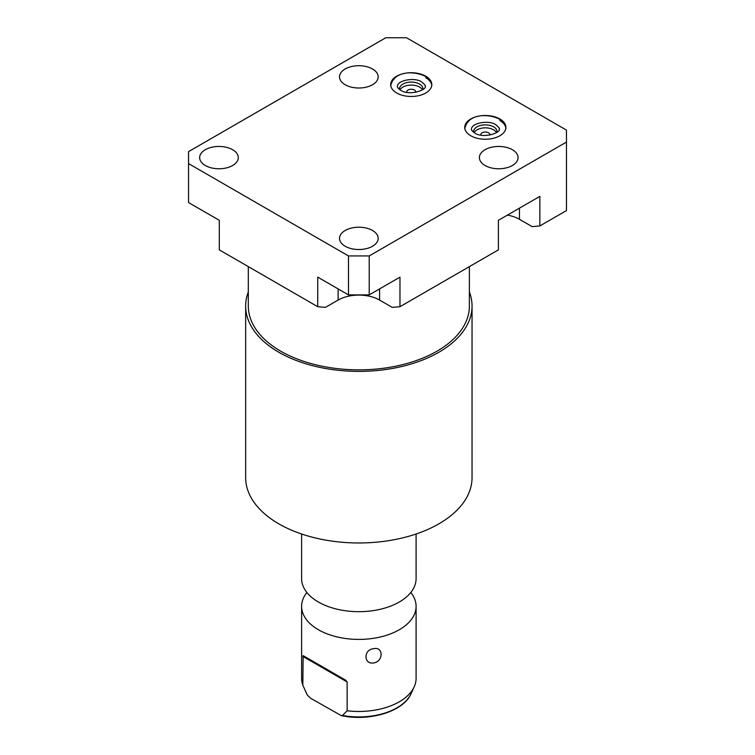 <?xml version="1.0" encoding="UTF-8"?>
<svg xmlns="http://www.w3.org/2000/svg" width="755" height="755" viewBox="0 0 755 755"><rect width="100%" height="100%" fill="white"/><g stroke="black" fill="none" stroke-linecap="round" stroke-linejoin="round"><path stroke-width="1.13" d="M317.732 306.7L317.732 277.132L348.489 294.894L369.214 294.894L399.971 277.132L399.971 306.7L392.26 307.379L379.576 300.056A29.303 16.921 180 0 0 358.851 295.101A29.303 16.921 180 0 0 338.127 300.056L325.433 307.379L317.732 306.7L219.299 249.867L219.299 220.309L188.542 202.548L188.542 163.59L348.489 255.936L369.214 255.936L566.458 142.063L566.458 130.096L406.511 37.75L385.786 37.75L188.542 151.632L188.542 163.59M507.417 215.109A29.303 16.921 180 0 1 519.449 219.299L532.143 226.632L539.844 225.943L566.458 210.579L566.458 142.063M415.637 92.355A4.483 2.595 0 0 0 415.722 91.846A4.483 2.595 0 0 0 414.41 90.015A4.483 2.595 0 0 0 409.521 89.458A4.483 2.595 0 0 0 406.747 91.846A4.483 2.595 0 0 0 406.832 92.355M496.507 132.606A11.721 6.767 0 0 0 493.61 129.832A11.721 6.767 0 0 0 474.131 132.606M489.721 135.126A4.483 2.595 0 0 0 489.806 134.616A4.483 2.595 0 0 0 488.494 132.786A4.483 2.595 0 0 0 483.606 132.229A4.483 2.595 0 0 0 480.831 134.616A4.483 2.595 0 0 0 480.916 135.126M422.432 89.836A11.721 6.767 0 0 0 419.525 87.061A11.721 6.767 0 0 0 400.046 89.836M496.988 132.267A11.721 6.767 0 0 0 497.045 131.625A11.721 6.767 0 0 0 493.61 126.84A11.721 6.767 0 0 0 480.831 125.377A11.721 6.767 0 0 0 473.593 131.625A11.721 6.767 0 0 0 473.649 132.267M422.904 89.496A11.721 6.767 0 0 0 422.96 88.854A11.721 6.767 0 0 0 419.525 84.069A11.721 6.767 0 0 0 406.747 82.606A11.721 6.767 0 0 0 399.518 88.854A11.721 6.767 0 0 0 399.565 89.496M425.773 76.198A20.555 11.872 0 0 0 403.368 73.631A20.555 11.872 0 0 0 390.675 84.598A20.555 11.872 0 0 0 396.696 92.988A20.555 11.872 0 0 0 419.1 95.564A20.555 11.872 0 0 0 431.794 84.598A20.555 11.872 0 0 0 425.773 76.198M431.756 85.362A20.555 11.872 0 0 0 425.773 77.737M205.313 165.496A19.328 11.155 180 0 1 199.65 157.616A19.328 11.155 180 0 1 211.579 147.3A19.328 11.155 180 0 1 232.644 149.726A19.328 11.155 180 0 1 238.297 157.616A19.328 11.155 180 0 1 226.368 167.921A19.328 11.155 180 0 1 205.313 165.496M345.186 246.253A19.328 11.155 180 0 1 339.523 238.363A19.328 11.155 180 0 1 351.452 228.057A19.328 11.155 180 0 1 372.517 230.483A19.328 11.155 180 0 1 378.17 238.363A19.328 11.155 180 0 1 366.241 248.678A19.328 11.155 180 0 1 345.186 246.253M345.186 84.749A19.328 11.155 180 0 1 339.523 76.859A19.328 11.155 180 0 1 351.452 66.553A19.328 11.155 180 0 1 372.517 68.969A19.328 11.155 180 0 1 378.17 76.859A19.328 11.155 180 0 1 366.241 87.165A19.328 11.155 180 0 1 345.186 84.749M485.059 165.496A19.328 11.155 180 0 1 479.397 157.616A19.328 11.155 180 0 1 491.326 147.3A19.328 11.155 180 0 1 512.39 149.726A19.328 11.155 180 0 1 518.053 157.616A19.328 11.155 180 0 1 506.124 167.921A19.328 11.155 180 0 1 485.059 165.496M499.857 118.969A20.555 11.872 0 0 0 477.453 116.402A20.555 11.872 0 0 0 464.759 127.369A20.555 11.872 0 0 0 470.78 135.758A20.555 11.872 0 0 0 493.185 138.335A20.555 11.872 0 0 0 505.878 127.369A20.555 11.872 0 0 0 499.857 118.969M399.971 306.7L498.404 249.867L498.404 220.309L539.844 196.385L539.844 225.943M348.489 294.894L348.489 255.936M369.214 294.894L369.214 255.936M505.841 128.133A20.555 11.872 0 0 0 499.857 120.507M469.384 266.619L469.384 306.039A110.541 63.816 180 0 1 437.013 351.169A110.541 63.816 180 0 1 316.553 364.995A110.541 63.816 180 0 1 248.31 306.039L248.31 266.619M469.384 291.968A113.193 65.355 180 0 1 472.045 306.039A113.193 65.355 180 0 1 438.891 352.245A113.193 65.355 180 0 1 315.533 366.411A113.193 65.355 180 0 1 245.658 306.039A113.193 65.355 180 0 1 248.31 291.968M472.045 306.039L472.045 477.632A113.193 65.355 180 0 1 438.891 523.838A113.193 65.355 180 0 1 315.533 538.004A113.193 65.355 180 0 1 245.658 477.632L245.658 306.039M301.613 534.012L301.613 578.641A57.238 33.05 0 0 0 310.031 595.893A57.238 33.05 0 0 0 399.32 602.009A57.238 33.05 180 0 0 407.672 595.893A57.238 33.05 180 0 0 416.09 578.641L416.09 534.012M410.814 592.496A57.238 33.05 180 0 1 416.09 606.359A57.238 33.05 180 0 1 399.32 629.727A57.238 33.05 0 0 1 336.947 636.89A57.238 33.05 0 0 1 301.613 606.359A57.238 33.05 0 0 1 306.889 592.496M301.613 606.359L301.613 678.415A57.238 33.05 0 0 0 302.821 685.172L303.151 655.642L345.677 680.198L347.14 681.973L347.14 710.766A57.238 33.05 0 0 0 399.32 701.782A57.238 33.05 0 0 0 414.155 686.918A57.238 33.05 0 0 0 416.09 678.415L416.09 606.359M373.668 648.724C383.549 646.186 383.559 661.654 373.668 662.928C363.457 664.768 363.448 649.3 373.668 648.724M302.821 685.172L306.719 693.798A53.954 31.153 0 0 0 307.417 695.195L311.032 698.517L341.317 715.627L342.543 715.476L347.14 710.766M345.677 680.198L303.151 655.642M338.127 300.056L338.127 288.91M379.576 300.056L379.576 288.91M519.449 219.299L519.449 208.154M342.543 715.476A53.954 31.153 0 0 0 410.984 693.798L414.155 686.918M302.821 656.388L347.14 681.973M425.112 86.127C425.914 85.966 424.791 84.588 421.743 81.993C416.005 77.397 398.244 79.549 397.366 86.127C397.149 87.212 398.272 88.59 400.735 90.26C409.342 96.329 427.641 89.685 425.112 86.127M431.794 86.127C431.879 82.399 429.642 79.096 425.084 76.208C414.193 70.819 393.704 70.47 390.675 86.127M499.197 128.897C499.999 128.737 498.866 127.359 495.818 124.764C490.089 120.168 472.328 122.319 471.441 128.897C471.224 129.983 472.347 131.361 474.82 133.031C483.426 139.099 501.726 132.455 499.197 128.897M505.878 128.897C505.963 125.17 503.717 121.866 499.168 118.979C488.277 113.59 467.789 113.241 464.759 128.897M306.719 693.798L305.36 690.872M341.317 715.627C369.421 721.714 403.5 711.55 410.984 693.798"/></g></svg>
